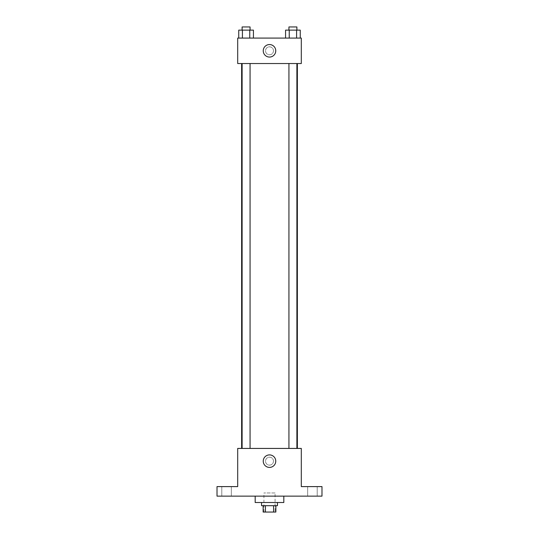 <?xml version="1.0" encoding="UTF-8"?>
<svg xmlns="http://www.w3.org/2000/svg" width="539" height="539" viewBox="0 0 539 539"><rect width="100%" height="100%" fill="white"/><g stroke="black" fill="none" stroke-linecap="round" stroke-linejoin="round"><path stroke-width="0.4" stroke-dasharray="2.69 2.02" d="M275.065 492.963L263.935 492.963L275.065 492.963L275.065 512.05L263.935 512.05L275.065 512.05M265.417 512.05L263.14 512.05L263.14 505.69L265.417 505.69L265.417 512.05L275.86 512.05L275.86 505.69L273.583 505.69L273.583 512.05M265.417 505.69L263.14 505.69M273.583 505.69L275.86 505.69M261.55 505.69L277.45 505.69M269.5 502.51L261.55 502.51L269.5 502.51M283.817 502.51L255.183 502.51M283.817 496.143L255.183 496.143L283.817 496.143M226.555 496.143L231.325 496.143L226.555 496.143M312.445 496.143L317.215 496.143L312.445 496.143M217.015 496.143L321.985 496.143L321.985 486.602L301.308 486.602L301.308 448.428L237.692 448.428L237.692 486.602L217.015 486.602L217.015 496.143M273.475 461.155A3.975 3.975 0 0 0 267.512 457.712A3.975 3.975 0 0 0 267.512 464.598A3.975 3.975 0 0 0 273.475 461.155A3.975 3.975 0 0 0 267.512 457.712A3.975 3.975 0 0 0 267.512 464.598A3.975 3.975 0 0 0 273.475 461.155M312.445 486.602L317.215 486.602L312.445 486.602M226.555 486.602L231.325 486.602L226.555 486.602M297.366 448.428L241.634 448.428L297.366 448.428M250.062 448.428L242.112 448.428L250.062 448.428L242.112 448.428L250.062 448.428L250.062 63.535L242.112 63.535L250.062 63.535M296.888 448.428L288.938 448.428L296.888 448.428L288.938 448.428L296.888 448.428L296.888 63.535L288.938 63.535L296.888 63.535M237.692 465.13L237.692 457.18L237.692 465.13M301.308 457.18L301.308 465.13L301.308 457.18M275.752 461.155A6.252 6.252 0 0 1 266.374 466.572A6.252 6.252 0 0 1 266.374 455.738A6.252 6.252 0 0 1 275.752 461.155M297.366 63.535L241.634 63.535L297.366 63.535M237.692 63.535L301.308 63.535L301.308 38.08L237.692 38.08L237.692 63.535M273.475 50.807A3.975 3.975 0 0 0 267.512 47.365A3.975 3.975 0 0 0 267.512 54.25A3.975 3.975 0 0 0 273.475 50.807A3.975 3.975 0 0 0 267.512 47.365A3.975 3.975 0 0 0 267.512 54.25A3.975 3.975 0 0 0 273.475 50.807M238.743 38.08L238.743 30.13L242.415 30.13L242.415 38.08L238.743 38.08L253.431 38.08L238.743 38.08L253.431 38.08L238.743 38.08L253.431 38.08L238.743 38.08L242.415 38.08L242.415 30.13L253.431 30.13L249.759 30.13L249.759 38.08L249.759 30.13L238.743 30.13L253.431 30.13L253.431 38.08M285.569 38.08L285.569 30.13L289.241 30.13L289.241 38.08L285.569 38.08L300.257 38.08L285.569 38.08L300.257 38.08L285.569 38.08L300.257 38.08L285.569 38.08L289.241 38.08L289.241 30.13L300.257 30.13L296.585 30.13L296.585 38.08L296.585 30.13L285.569 30.13L300.257 30.13L300.257 38.08M237.692 54.783L237.692 46.832L237.692 54.783M301.308 46.832L301.308 54.783L301.308 46.832M275.752 50.807A6.252 6.252 0 0 1 266.374 56.224A6.252 6.252 0 0 1 266.374 45.391A6.252 6.252 0 0 1 275.752 50.807M296.888 30.13L288.938 30.13L296.888 30.13L288.938 30.13L296.888 30.13L296.888 26.95L288.938 26.95L296.888 26.95L288.938 26.95L288.938 30.13M250.062 30.13L242.112 30.13L250.062 30.13L242.112 30.13L250.062 30.13L250.062 26.95L242.112 26.95L250.062 26.95L242.112 26.95L242.112 30.13M296.585 30.13L296.585 38.08M289.241 30.13L289.241 38.08M249.759 30.13L249.759 38.08M242.415 30.13L242.415 38.08M263.935 512.05L263.935 492.963M231.325 496.143L231.325 486.602L231.325 496.143M221.785 496.143L221.785 486.602L221.785 496.143M317.215 496.143L317.215 486.602L317.215 496.143M307.675 496.143L307.675 486.602L307.675 496.143M242.112 63.535L242.112 448.428M288.938 63.535L288.938 448.428"/><path stroke-width="0.81" d="M273.583 505.69L273.583 512.05L263.14 512.05L263.14 505.69M273.583 512.05L275.86 512.05L275.86 505.69M277.45 502.51L277.45 505.69L261.55 505.69L261.55 502.51M265.417 505.69L265.417 512.05M255.183 496.143L255.183 502.51L283.817 502.51L283.817 496.143M321.985 496.143L217.015 496.143L217.015 486.602L237.692 486.602L237.692 448.428L301.308 448.428L301.308 486.602L321.985 486.602L321.985 496.143M275.752 461.155A6.252 6.252 0 0 1 266.374 466.572A6.252 6.252 0 0 1 266.374 455.738A6.252 6.252 0 0 1 275.752 461.155M297.366 63.535L297.366 448.428M288.938 448.428L288.938 63.535M250.062 63.535L250.062 448.428M301.308 63.535L237.692 63.535L237.692 38.08L301.308 38.08L301.308 63.535M275.752 50.807A6.252 6.252 0 0 1 266.374 56.224A6.252 6.252 0 0 1 266.374 45.391A6.252 6.252 0 0 1 275.752 50.807M300.257 38.08L300.257 30.13L285.569 30.13L285.569 38.08M296.585 30.13L296.585 38.08M289.241 30.13L289.241 38.08M288.938 30.13L288.938 26.95L296.888 26.95L296.888 30.13M253.431 38.08L253.431 30.13L238.743 30.13L238.743 38.08M249.759 30.13L249.759 38.08M242.415 30.13L242.415 38.08M242.112 30.13L242.112 26.95L250.062 26.95L250.062 30.13M241.634 63.535L241.634 448.428M296.888 448.428L296.888 63.535M242.112 63.535L242.112 448.428"/></g></svg>
